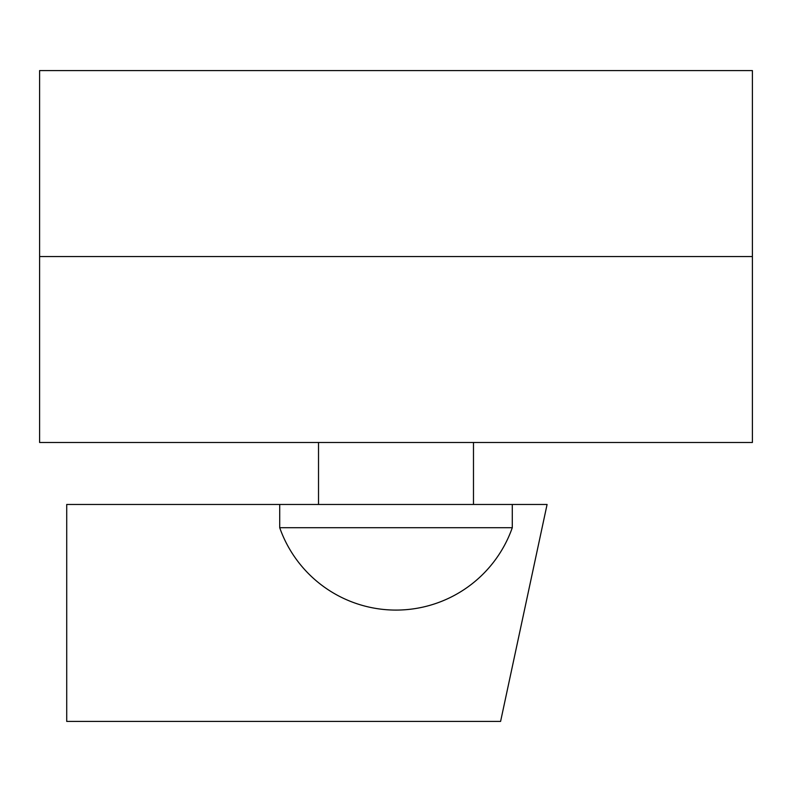 <?xml version="1.0" encoding="UTF-8"?>
<svg xmlns="http://www.w3.org/2000/svg" width="792" height="792" viewBox="0 0 792 792"><rect width="100%" height="100%" fill="white"/><g stroke="black" fill="none" stroke-linecap="round" stroke-linejoin="round"><path stroke-width="1.19" d="M318.523 442.49L318.523 504.474M473.477 442.49L473.477 504.474M752.4 256.539L752.4 70.587L39.6 70.587L39.6 442.49L752.4 442.49L752.4 256.539L39.6 256.539M512.285 504.474L66.716 504.474L66.716 721.413L500.593 721.413L547.084 504.474L512.285 504.474L512.285 527.71L279.715 527.71A123.265 123.265 0 0 0 512.285 527.71M279.715 504.474L279.715 527.71"/></g></svg>
